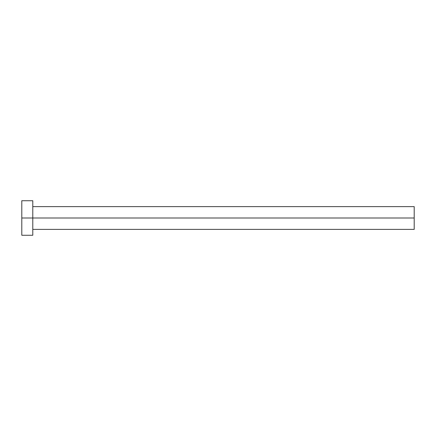 <?xml version="1.0" encoding="UTF-8"?>
<svg xmlns="http://www.w3.org/2000/svg" width="436" height="436" viewBox="0 0 436 436"><rect width="100%" height="100%" fill="white"/><g stroke="black" fill="none" stroke-linecap="round" stroke-linejoin="round"><path stroke-width="0.65" d="M21.8 235.266L21.8 200.734L21.8 218L414.2 218L414.2 229.38L414.2 218L21.8 218L21.8 235.266L32.787 235.266L32.787 200.734L32.787 235.266M414.2 218L414.2 206.62L414.2 218M32.787 229.38L414.2 229.38M21.8 200.734L32.787 200.734M32.787 206.62L414.2 206.62"/></g></svg>
